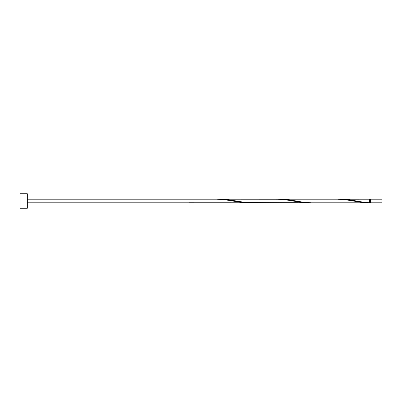 <?xml version="1.0" encoding="UTF-8"?>
<svg xmlns="http://www.w3.org/2000/svg" width="402" height="402" viewBox="0 0 402 402"><rect width="100%" height="100%" fill="white"/><g stroke="black" fill="none" stroke-linecap="round" stroke-linejoin="round"><path stroke-width="0.6" d="M381.9 201L381.9 202.809L370.388 202.809L370.388 199.191L381.9 199.191L381.9 201M27.336 201L27.336 208.236L20.1 208.236L20.1 193.764L27.336 193.764L27.336 201M367.74 202.809L311.289 202.809L302.666 202.126L289.264 199.804L281.139 199.191L337.59 199.191L346.217 199.874L362.966 202.588L369.664 202.774L369.664 199.191L339.514 199.226M369.664 202.774L362.966 202.126L349.564 199.804L341.439 199.191M311.289 202.809L245.717 202.543L228.964 199.804L220.839 199.191L279.214 199.226M220.839 199.191L218.914 199.226M309.364 202.774L302.666 202.588L285.917 199.874L277.29 199.191L216.99 199.191L225.617 199.874L242.366 202.588L249.064 202.774M188.764 202.774L307.44 202.809M370.388 202.447L369.664 202.447M216.99 199.191L27.336 199.191M188.764 202.809L27.336 202.809M370.388 199.553L369.664 199.553"/></g></svg>
